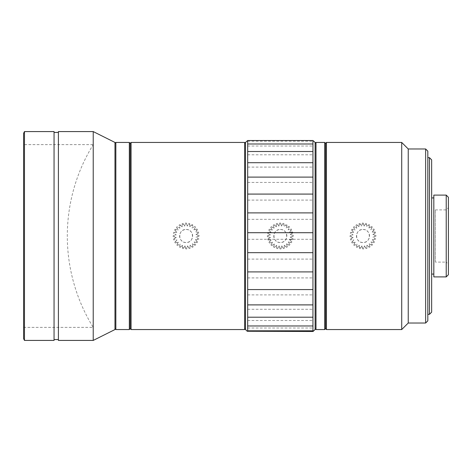 <?xml version="1.0" encoding="UTF-8"?>
<svg xmlns="http://www.w3.org/2000/svg" width="472" height="472" viewBox="0 0 472 472"><rect width="100%" height="100%" fill="white"/><g stroke="black" fill="none" stroke-linecap="round" stroke-linejoin="round"><path stroke-width="0.35" stroke-dasharray="2.36 1.77" d="M23.6 327.373L93.22 327.373A174.044 174.044 0 0 1 93.22 144.627L93.22 327.373L93.22 144.627L23.6 144.627L23.6 327.373L23.6 144.627M435.349 262.107L435.349 209.892L435.349 262.107L446.223 262.107L446.223 209.892L448.4 207.715L448.4 264.285L448.4 207.715M435.349 209.892L446.223 209.892L446.223 262.107L448.4 264.285M54.056 132.443L54.056 339.557L54.056 132.443M58.41 132.443L58.41 339.557L58.41 132.443M114.973 143.323L114.973 328.677L114.973 143.323M245.505 143.323L245.505 328.677L245.505 143.323M315.125 143.323L315.125 328.677L315.125 143.323M427.821 157.677L427.821 314.322L427.821 157.677M431.65 197.927L431.65 274.073L431.65 197.927M433.821 197.927L433.821 274.073L433.821 197.927M186.115 229.475A6.525 6.525 0 0 1 192.641 236A6.525 6.525 0 0 1 186.115 242.525A6.525 6.525 0 0 1 179.59 236A6.525 6.525 0 0 1 186.115 229.475C194.535 229.067 194.535 242.927 186.115 242.525C177.708 242.932 177.678 229.079 186.115 229.475M362.986 229.475A6.525 6.525 0 0 1 369.517 236A6.525 6.525 0 0 1 362.986 242.525A6.525 6.525 0 0 1 356.46 236A6.525 6.525 0 0 1 362.986 229.475C371.405 229.067 371.411 242.927 362.986 242.525C354.578 242.932 354.555 229.079 362.986 229.475M315.125 329.55L315.125 142.45M312.948 331.486L312.948 141.199L313.42 140.744M245.505 329.55L245.505 142.45M247.216 140.744L247.682 141.199L247.682 331.486M372.609 244.667L371.948 245.351L372.609 244.667L372.03 243.7L372.609 244.667M371.659 226.377L372.337 227.044L371.659 226.377L370.691 226.955L371.659 226.377M365.682 223.333L366.608 223.563L365.682 223.333L365.133 224.318L365.682 223.333M358.991 223.681L359.906 223.421L358.991 223.681L359.009 224.808L358.991 223.681M353.369 227.333L354.029 226.648L353.369 227.333L353.947 228.3L353.369 227.333M350.318 233.304L350.554 232.377L350.318 233.304L351.304 233.852L350.318 233.304M350.672 240L350.407 239.08L350.672 240L351.793 239.982L350.672 240M354.319 245.623L353.634 244.956L354.319 245.623L355.286 245.045L354.319 245.623M360.289 248.667L359.369 248.437L360.289 248.667L360.838 247.682L360.289 248.667M366.986 248.319L366.071 248.579L366.986 248.319L366.968 247.192L366.986 248.319M375.653 238.696L375.423 239.623L375.653 238.696L374.668 238.148L375.653 238.696M373.853 228.95L374.337 229.77L373.853 228.95L372.768 229.256L373.853 228.95M368.868 224.465L369.7 224.926L368.868 224.465L368.089 225.274L368.868 224.465M362.313 223.067L363.263 223.055L362.313 223.067L362.042 224.159L362.313 223.067M355.935 225.138L356.755 224.648L355.935 225.138L356.248 226.218L355.935 225.138M351.451 230.118L351.911 229.286L351.451 230.118L352.259 230.902L351.451 230.118M350.053 236.673L350.041 235.723L350.053 236.673L351.144 236.95L350.053 236.673M352.124 243.05L351.634 242.23L352.124 243.05L353.209 242.744L352.124 243.05M357.103 247.534L356.272 247.074L357.103 247.534L357.888 246.726L357.103 247.534M363.658 248.933L362.708 248.945L363.658 248.933L363.936 247.841L363.658 248.933M370.036 246.862L369.222 247.352L370.036 246.862L369.729 245.782L370.036 246.862M374.526 241.882L374.06 242.714L374.526 241.882L373.718 241.098L374.526 241.882M375.918 235.327L375.936 236.277L375.918 235.327L374.827 235.05L375.918 235.327M362.708 248.945L362.402 247.865L362.708 248.945M361.841 245.888L362.402 247.865L363.936 247.841L364.437 245.847L366.071 248.579L365.493 247.611L366.968 247.192L366.939 245.139L369.222 247.352L368.414 246.567L369.729 245.782L369.169 243.806L371.948 245.351L370.962 244.803L372.03 243.7L370.974 241.935L374.06 242.714L372.968 242.437L373.718 241.098L372.243 239.67L375.423 239.623L374.296 239.634L374.668 238.148L372.874 237.15L375.936 236.277L374.851 236.584L374.827 235.05L372.833 234.549L374.597 233.498L374.178 232.017L372.125 232.053L374.337 229.77L373.553 230.578L372.768 229.256L370.791 229.823L372.337 227.044L371.788 228.023L370.691 226.955L368.927 228.011L369.7 224.926L369.428 226.017L368.089 225.274L366.656 226.749L366.608 223.563L366.626 224.69L365.133 224.318L364.136 226.112L363.263 223.055L363.576 224.135L362.042 224.159L361.54 226.153L359.906 223.421L360.484 224.389L359.009 224.808L359.039 226.861L356.755 224.648L357.564 225.433L356.248 226.218L356.808 228.194L354.029 226.648L355.015 227.197L353.947 228.3L354.997 230.065L351.911 229.286L353.003 229.563L352.259 230.902L353.734 232.33L350.554 232.377L351.681 232.366L351.304 233.852L353.097 234.85L350.041 235.723L351.121 235.416L351.144 236.95L353.139 237.451L350.407 239.08L351.374 238.502L351.793 239.982L353.852 239.947L351.634 242.23L352.419 241.422L353.209 242.744L355.186 242.177L353.634 244.956L354.183 243.977L355.286 245.045L357.05 243.989L356.272 247.074L356.549 245.983L357.888 246.726L359.322 245.251L359.369 248.437L359.351 247.31L360.838 247.682L361.841 245.888L362.402 247.865L363.936 247.841L364.437 245.847L365.493 247.611L366.968 247.192L366.939 245.139L368.414 246.567L369.729 245.782L369.169 243.806L370.962 244.803L372.03 243.7L370.974 241.935L372.968 242.437L373.718 241.098L372.243 239.67L374.296 239.634L374.668 238.148L372.874 237.15L374.851 236.584L374.827 235.05L372.833 234.549L375.564 232.92L375.305 232L375.564 232.92L374.597 233.498L374.178 232.017L372.125 232.053L373.553 230.578L372.768 229.256L370.791 229.823L371.788 228.023L370.691 226.955L368.927 228.011L369.428 226.017L368.089 225.274L366.656 226.749L366.626 224.69L365.133 224.318L364.136 226.112L363.576 224.135L362.042 224.159L361.54 226.153L360.484 224.389L359.009 224.808L359.039 226.861L357.564 225.433L356.248 226.218L356.808 228.194L355.015 227.197L353.947 228.3L354.997 230.065L353.003 229.563L352.259 230.902L353.734 232.33L351.681 232.366L351.304 233.852L353.097 234.85L351.121 235.416L351.144 236.95L353.139 237.451L351.374 238.502L351.793 239.982L353.852 239.947L352.419 241.422L353.209 242.744L355.186 242.177L354.183 243.977L355.286 245.045L357.05 243.989L356.549 245.983L357.888 246.726L359.322 245.251L359.351 247.31L360.838 247.682L361.841 245.888M198.435 232L198.694 232.92L198.435 232L197.308 232.017L198.435 232M199.048 235.327L199.06 236.277L199.048 235.327L197.957 235.05L199.048 235.327M196.977 228.95L197.467 229.77L196.977 228.95L195.892 229.256L196.977 228.95M193.166 246.862L192.346 247.352L193.166 246.862L192.853 245.782L193.166 246.862M186.788 248.933L185.838 248.945L186.788 248.933L187.065 247.841L186.788 248.933M180.233 247.534L179.401 247.074L180.233 247.534L181.018 246.726L180.233 247.534M175.254 243.05L174.764 242.23L175.254 243.05L176.333 242.744L175.254 243.05M173.183 236.673L173.165 235.723L173.183 236.673L174.274 236.95L173.183 236.673M174.575 230.118L175.041 229.286L174.575 230.118L175.383 230.902L174.575 230.118M179.065 225.138L179.879 224.648L179.065 225.138L179.372 226.218L179.065 225.138M185.443 223.067L186.393 223.055L185.443 223.067L185.166 224.159L185.443 223.067M191.998 224.465L192.83 224.926L191.998 224.465L191.213 225.274L191.998 224.465M197.65 241.882L197.19 242.714L197.65 241.882L196.842 241.098L197.65 241.882M194.783 226.377L195.467 227.044L194.783 226.377L193.815 226.955L194.783 226.377M188.812 223.333L189.732 223.563L188.812 223.333L188.263 224.318L188.812 223.333M182.115 223.681L183.03 223.421L182.115 223.681L182.133 224.808L182.115 223.681M173.448 233.304L173.678 232.377L173.448 233.304L174.433 233.852L173.448 233.304M173.796 240L173.537 239.08L173.796 240L174.923 239.982L173.796 240M177.448 245.623L176.764 244.956L177.448 245.623L178.41 245.045L177.448 245.623M183.419 248.667L182.493 248.437L183.419 248.667L183.968 247.682L183.419 248.667M190.11 248.319L189.195 248.579L190.11 248.319L190.092 247.192L190.11 248.319M195.738 244.667L195.072 245.351L195.738 244.667L195.16 243.7L195.738 244.667M198.783 238.696L198.547 239.623L198.783 238.696L197.797 238.148L198.783 238.696M185.838 248.945L185.525 247.865L185.838 248.945M184.965 245.888L185.525 247.865L187.065 247.841L187.567 245.847L189.195 248.579L188.617 247.611L190.092 247.192L190.063 245.139L192.346 247.352L191.538 246.567L192.853 245.782L192.293 243.806L195.072 245.351L194.086 244.803L195.16 243.7L194.104 241.935L197.19 242.714L196.098 242.437L196.842 241.098L195.367 239.67L198.547 239.623L197.42 239.634L197.797 238.148L196.004 237.15L199.06 236.277L197.98 236.584L197.957 235.05L195.963 234.549L198.694 232.92L197.727 233.498L197.308 232.017L195.249 232.053L197.467 229.77L196.682 230.578L195.892 229.256L193.915 229.823L195.467 227.044L194.918 228.023L193.815 226.955L192.051 228.011L192.83 224.926L192.552 226.017L191.213 225.274L189.785 226.749L189.732 223.563L189.75 224.69L188.263 224.318L187.26 226.112L186.393 223.055L186.7 224.135L185.166 224.159L184.664 226.153L183.03 223.421L183.608 224.389L182.133 224.808L182.162 226.861L179.879 224.648L180.688 225.433L179.372 226.218L179.932 228.194L178.139 227.197L177.071 228.3L178.127 230.065L175.041 229.286L176.133 229.563L175.383 230.902L176.858 232.33L173.678 232.377L174.805 232.366L174.433 233.852L176.227 234.85L173.165 235.723L174.251 235.416L174.274 236.95L176.268 237.451L173.537 239.08L174.504 238.502L174.923 239.982L176.976 239.947L174.764 242.23L175.549 241.422L176.333 242.744L178.31 242.177L176.764 244.956L177.313 243.977L178.41 245.045L180.174 243.989L179.401 247.074L179.673 245.983L181.018 246.726L182.446 245.251L182.493 248.437L182.475 247.31L183.968 247.682L184.965 245.888L185.525 247.865L187.065 247.841L187.567 245.847L188.617 247.611L190.092 247.192L190.063 245.139L191.538 246.567L192.853 245.782L192.293 243.806L194.086 244.803L195.16 243.7L194.104 241.935L196.098 242.437L196.842 241.098L195.367 239.67L197.42 239.634L197.797 238.148L196.004 237.15L197.98 236.584L197.957 235.05L195.963 234.549L197.727 233.498L197.308 232.017L195.249 232.053L196.682 230.578L195.892 229.256L193.915 229.823L194.918 228.023L193.815 226.955L192.051 228.011L192.552 226.017L191.213 225.274L189.785 226.749L189.75 224.69L188.263 224.318L187.26 226.112L186.7 224.135L185.166 224.159L184.664 226.153L183.608 224.389L182.133 224.808L182.162 226.861L180.688 225.433L179.372 226.218L179.932 228.194L177.153 226.648L176.493 227.333L177.153 226.648L178.139 227.197L177.071 228.3L178.127 230.065L176.133 229.563L175.383 230.902L176.858 232.33L174.805 232.366L174.433 233.852L176.227 234.85L174.251 235.416L174.274 236.95L176.268 237.451L174.504 238.502L174.923 239.982L176.976 239.947L175.549 241.422L176.333 242.744L178.31 242.177L177.313 243.977L178.41 245.045L180.174 243.989L179.673 245.983L181.018 246.726L182.446 245.251L182.475 247.31L183.968 247.682L184.965 245.888M448.4 274.728L448.4 197.272M446.223 276.899L446.223 195.101M433.821 276.899L433.821 195.101M431.65 312.145L431.65 159.855M429.473 314.322L429.473 157.677M427.821 320.848L427.821 151.152M425.644 323.025L425.644 148.975M408.239 323.025L408.239 148.975M401.713 329.55L401.713 142.45M326.435 329.55L326.435 142.45M325.568 328.677L325.568 143.323M324.695 329.55L324.695 142.45M315.998 329.55L315.998 142.45M244.638 329.55L244.638 142.45M131.074 329.55L131.074 142.45M130.201 328.677L130.201 143.323M129.334 329.55L129.334 142.45M115.846 329.55L115.846 142.45M114.973 329.55L114.973 142.45M93.22 340.424L93.22 131.576M58.41 340.424L58.41 131.576M54.056 340.424L54.056 131.576M24.467 340.424L24.467 131.576M23.6 338.684L23.6 133.316M177.071 228.3L176.493 227.333L177.071 228.3M374.178 232.017L375.305 232L374.178 232.017M247.682 239.292L312.948 239.292M247.682 219.327L312.948 219.327M247.682 328.005L312.948 328.005M247.682 320.494L312.948 320.494M247.682 309.296L312.948 309.296M247.682 294.894L312.948 294.894M247.682 146.031L312.948 146.031M247.682 141.199L312.948 141.199M247.682 167.106L312.948 167.106M247.682 154.792L312.948 154.792M247.682 200.093L312.948 200.093M247.682 182.428L312.948 182.428M247.682 277.919L312.948 277.919M247.682 259.11L312.948 259.11M280.315 229.475A6.525 6.525 0 0 1 286.84 236A6.525 6.525 0 0 1 280.315 242.525A6.525 6.525 0 0 1 273.789 236A6.525 6.525 0 0 1 280.315 229.475C288.734 229.067 288.734 242.927 280.315 242.525C271.907 242.932 271.884 229.079 280.315 229.475M292.634 232L292.894 232.92L292.634 232L291.507 232.017L291.926 233.498L292.894 232.92L291.926 233.498L291.507 232.017L289.454 232.053L291.666 229.77L291.177 228.95L288.121 229.823L289.666 227.044L288.982 226.377L288.02 226.955L289.118 228.023L288.02 226.955L286.256 228.011L287.029 224.926L286.197 224.465L287.029 224.926L286.758 226.017L285.412 225.274L286.758 226.017L286.256 228.011L288.982 226.377L289.666 227.044L288.121 229.823L290.097 229.256L290.882 230.578L290.097 229.256L291.177 228.95L291.666 229.77L289.454 232.053L292.634 232M293.248 235.327L293.265 236.277L293.248 235.327L292.156 235.05L292.18 236.584L293.265 236.277L292.18 236.584L292.156 235.05L290.162 234.549L291.926 233.498L290.162 234.549L293.248 235.327M292.982 238.696L292.752 239.623L292.982 238.696L291.997 238.148L291.625 239.634L292.752 239.623L291.625 239.634L291.997 238.148L290.203 237.15L292.18 236.584L290.203 237.15L292.982 238.696M291.855 241.882L291.389 242.714L291.855 241.882L291.047 241.098L290.298 242.437L291.389 242.714L290.298 242.437L291.047 241.098L289.572 239.67L291.625 239.634L289.572 239.67L291.855 241.882M289.938 244.667L289.277 245.351L289.938 244.667L289.36 243.7L288.292 244.803L289.277 245.351L288.292 244.803L289.36 243.7L288.303 241.935L290.298 242.437L288.303 241.935L289.938 244.667M287.365 246.862L286.551 247.352L287.365 246.862L287.059 245.782L285.743 246.567L286.551 247.352L285.743 246.567L287.059 245.782L286.498 243.806L288.292 244.803L286.498 243.806L287.365 246.862M284.315 248.319L283.401 248.579L284.315 248.319L284.297 247.192L282.822 247.611L283.401 248.579L282.822 247.611L284.297 247.192L284.268 245.139L285.743 246.567L284.268 245.139L284.315 248.319M280.988 248.933L280.038 248.945L280.988 248.933L281.265 247.841L279.731 247.865L280.038 248.945L279.731 247.865L281.265 247.841L281.766 245.847L282.822 247.611L281.766 245.847L280.988 248.933M277.619 248.667L276.698 248.437L277.619 248.667L278.167 247.682L276.68 247.31L276.698 248.437L276.68 247.31L278.167 247.682L279.17 245.888L279.731 247.865L279.17 245.888L277.619 248.667M274.433 247.534L273.601 247.074L274.433 247.534L275.217 246.726L273.878 245.983L273.601 247.074L273.878 245.983L275.217 246.726L276.645 245.251L276.68 247.31L276.645 245.251L274.433 247.534M271.648 245.623L270.963 244.956L271.648 245.623L272.615 245.045L271.512 243.977L270.963 244.956L271.512 243.977L272.615 245.045L274.38 243.989L273.878 245.983L274.38 243.989L271.648 245.623M269.453 243.05L268.963 242.23L269.453 243.05L270.539 242.744L269.748 241.422L268.963 242.23L269.748 241.422L270.539 242.744L272.515 242.177L271.512 243.977L272.515 242.177L269.453 243.05M267.996 240L267.736 239.08L267.996 240L269.123 239.982L268.704 238.502L267.736 239.08L268.704 238.502L269.123 239.982L271.182 239.947L269.748 241.422L271.182 239.947L267.996 240M267.382 236.673L267.37 235.723L267.382 236.673L268.474 236.95L268.45 235.416L267.37 235.723L268.45 235.416L268.474 236.95L270.468 237.451L268.704 238.502L270.468 237.451L267.382 236.673M267.648 233.304L267.884 232.377L267.648 233.304L268.633 233.852L269.01 232.366L267.884 232.377L269.01 232.366L268.633 233.852L270.426 234.85L268.45 235.416L270.426 234.85L267.648 233.304M268.78 230.118L269.241 229.286L268.78 230.118L269.589 230.902L270.332 229.563L269.241 229.286L270.332 229.563L269.589 230.902L271.064 232.33L269.01 232.366L271.064 232.33L268.78 230.118M270.698 227.333L271.359 226.648L270.698 227.333L271.27 228.3L272.344 227.197L271.359 226.648L272.344 227.197L271.27 228.3L272.326 230.065L270.332 229.563L272.326 230.065L270.698 227.333M273.264 225.138L274.084 224.648L273.264 225.138L273.577 226.218L274.893 225.433L274.084 224.648L274.893 225.433L273.577 226.218L274.138 228.194L272.344 227.197L274.138 228.194L273.264 225.138M276.321 223.681L277.235 223.421L276.321 223.681L276.338 224.808L277.813 224.389L277.235 223.421L277.813 224.389L276.338 224.808L276.368 226.861L274.893 225.433L276.368 226.861L276.321 223.681M279.642 223.067L280.592 223.055L279.642 223.067L279.365 224.159L280.905 224.135L280.592 223.055L280.905 224.135L279.365 224.159L278.863 226.153L277.813 224.389L278.863 226.153L279.642 223.067M283.011 223.333L283.938 223.563L283.011 223.333L282.462 224.318L283.955 224.69L283.938 223.563L283.955 224.69L282.462 224.318L281.465 226.112L280.905 224.135L281.465 226.112L283.011 223.333M286.197 224.465L283.985 226.749L283.955 224.69L283.985 226.749L286.197 224.465"/><path stroke-width="0.71" d="M24.467 131.576L23.6 133.316L23.6 338.684L24.467 340.424L54.056 340.424L54.056 131.576L24.467 131.576L24.467 340.424M54.056 339.557L58.41 339.557M54.056 132.443L58.41 132.443M58.41 131.576L58.41 340.424L93.22 340.424L93.22 131.576L58.41 131.576M93.22 131.576L114.973 142.45L114.973 329.55L93.22 340.424M114.973 328.677L115.846 329.55L129.334 329.55L129.334 142.45L115.846 142.45L115.846 329.55M114.973 143.323L115.846 142.45M129.334 142.45L130.201 143.323L130.201 328.677L129.334 329.55M130.201 328.677L131.074 329.55L244.638 329.55L244.638 142.45L131.074 142.45L131.074 329.55M130.201 143.323L131.074 142.45M245.505 143.323L244.638 142.45M245.505 328.677L244.638 329.55M315.125 328.677L315.998 329.55L324.695 329.55L324.695 142.45L315.998 142.45L315.998 329.55M315.125 143.323L315.998 142.45M324.695 142.45L325.568 143.323L325.568 328.677L324.695 329.55M325.568 328.677L326.435 329.55L401.713 329.55L401.713 142.45L326.435 142.45L326.435 329.55M325.568 143.323L326.435 142.45M401.713 142.45L408.239 148.975L408.239 323.025L401.713 329.55M408.239 323.025L425.644 323.025L425.644 148.975L408.239 148.975M425.644 148.975L427.821 151.152L427.821 320.848L425.644 323.025M427.821 314.322L429.473 314.322L429.473 157.677L427.821 157.677M429.473 157.677L431.65 159.855L431.65 312.145L429.473 314.322M431.65 274.073L433.821 274.073M431.65 197.927L433.821 197.927M433.821 195.101L433.821 276.899L446.223 276.899L446.223 195.101L433.821 195.101M446.223 195.101L448.4 197.272L448.4 274.728L446.223 276.899M245.505 142.45L245.505 329.55L247.216 331.255L247.682 330.801L247.682 140.514L245.505 142.45M247.682 140.514L312.948 140.514L315.125 142.45L315.125 329.55L312.948 331.486L247.216 331.255M312.948 140.514L312.948 330.801L313.42 331.255M247.682 271.907L312.948 271.907M247.682 289.572L312.948 289.572M247.682 252.673L312.948 252.673M247.682 304.894L312.948 304.894M247.682 317.208L312.948 317.208M247.682 325.969L312.948 325.969M247.682 330.801L312.948 330.801M247.682 212.89L312.948 212.89M247.682 232.708L312.948 232.708M247.682 177.106L312.948 177.106M247.682 194.08L312.948 194.08M247.682 151.506L312.948 151.506M247.682 162.704L312.948 162.704M247.682 143.995L312.948 143.995"/></g></svg>
